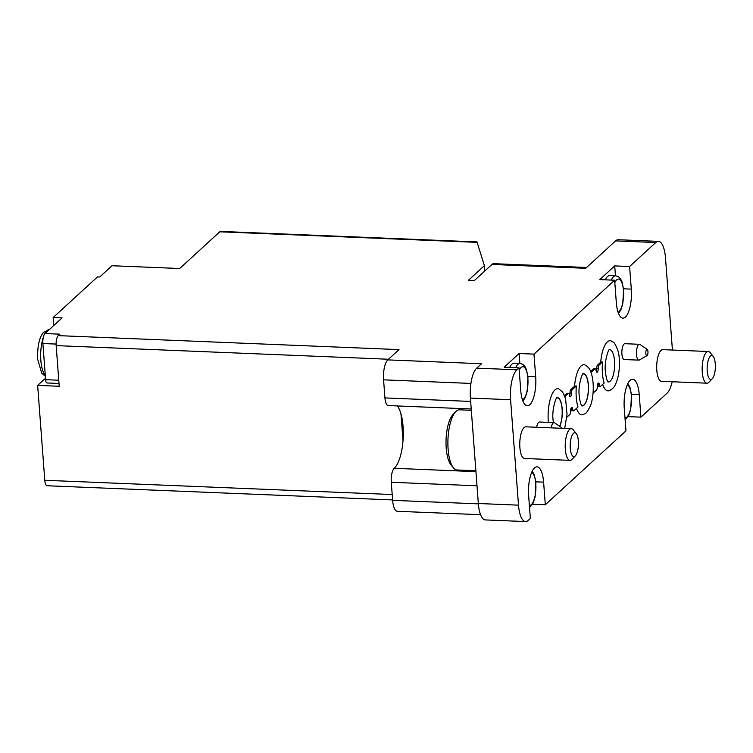<?xml version="1.0" encoding="UTF-8"?>
<svg xmlns="http://www.w3.org/2000/svg" width="753" height="753" viewBox="0 0 753 753"><rect width="100%" height="100%" fill="white"/><g stroke="black" fill="none" stroke-linecap="round" stroke-linejoin="round"><path stroke-width="1.13" d="M59.016 383.456L47.015 382.957A4.753 1.628 -87.7 0 1 45.613 379.681L42.893 343.528A7.925 2.711 -87.7 0 1 44.992 333.551L62.085 317.888L53.162 317.521L97.495 276.897L99.725 276.991L112.009 265.734L179.713 268.51L219.772 231.802L221.062 231.435L476.997 241.929L484.386 265.668L468.366 280.351L474.315 280.596L491.944 264.444A15.851 5.422 -87.7 0 1 493.723 263.672L586.568 267.484M706.954 383.183L661.51 381.319A15.851 5.422 -87.7 0 1 656.814 370.372A15.851 5.422 -87.7 0 1 662.809 349.646L708.253 351.51A15.851 5.422 92.3 0 0 702.267 372.236A15.851 5.422 92.3 0 0 706.954 383.183A15.851 5.422 92.3 0 0 708.978 382.176L712.291 378.684A11.954 4.094 92.3 0 0 715.35 367.662A11.954 4.094 92.3 0 0 713.204 356.433A11.954 4.094 92.3 0 0 708.789 358.739A11.954 4.094 92.3 0 0 707.227 371.191A11.954 4.094 92.3 0 0 712.291 378.684M570.021 460.356L524.577 458.483A15.851 5.422 -87.7 0 1 519.881 447.546A15.851 5.422 -87.7 0 1 525.876 426.819L571.32 428.683A15.851 5.422 92.3 0 0 565.334 449.409A15.851 5.422 92.3 0 0 570.021 460.356A15.851 5.422 92.3 0 0 572.045 459.349L575.358 455.857A11.954 4.094 92.3 0 0 578.417 444.835A11.954 4.094 92.3 0 0 576.271 433.596A11.954 4.094 92.3 0 0 571.856 435.912A11.954 4.094 92.3 0 0 570.294 448.355A11.954 4.094 92.3 0 0 575.358 455.857M519.024 367.831L504.152 367.219L519.109 353.515L533.981 354.126L535.684 376.716A22.185 7.596 -87.7 0 1 527.298 405.745A22.185 7.596 -87.7 0 1 520.728 390.421L519.024 367.831L516.887 369.789A23.776 8.142 -87.7 0 0 510.581 399.721L518.506 505.159A23.776 8.142 -87.7 0 0 525.547 521.575A23.776 8.142 -87.7 0 0 528.22 520.408L530.357 518.45L528.653 495.86A22.185 7.596 -87.7 0 1 537.04 466.832A22.185 7.596 -87.7 0 1 543.61 482.155L545.313 504.745L625.969 430.848L624.265 408.248A22.185 7.596 -87.7 0 1 632.652 379.23A22.185 7.596 -87.7 0 1 639.222 394.544L640.925 417.143L667.092 393.16A23.776 8.142 -87.7 0 0 672.175 381.752M629.593 266.515L631.296 289.105A22.185 7.596 -87.7 0 1 622.91 318.133A22.185 7.596 -87.7 0 1 616.34 302.81L614.636 280.22L599.765 279.608L614.721 265.903L629.593 266.515L655.769 242.532A23.776 8.142 -87.7 0 1 658.442 241.374A23.776 8.142 -87.7 0 1 665.483 257.79L672.42 350.041M533.981 354.126L614.636 280.22M638.836 360.132L624.246 359.539A7.925 2.711 -87.7 0 1 621.903 354.061A7.925 2.711 -87.7 0 1 624.896 343.697L639.485 344.3A7.925 2.711 92.3 0 0 636.492 354.663A7.925 2.711 92.3 0 0 638.836 360.132A7.925 2.711 92.3 0 0 639.419 359.981L646.996 355.642A3.172 1.082 92.3 0 0 647.975 352.573A3.172 1.082 92.3 0 0 647.251 349.448A3.172 1.082 92.3 0 0 646.168 350.39A3.172 1.082 92.3 0 0 645.829 353.515A3.172 1.082 92.3 0 0 646.996 355.642M536.654 427.262A7.925 2.711 -87.7 0 1 539.44 422.009L554.02 422.602A7.925 2.711 92.3 0 0 551.243 427.855M548.353 422.377A25.084 8.584 -87.7 0 1 548.288 421.52A25.084 8.584 -87.7 0 1 558.867 388.962L562.585 392.031L565.578 398.666L567.047 414.348L564.703 428.41M564.477 395.419L566.661 393.414A3.172 1.082 -87.7 0 1 567.018 393.254L568.506 393.32A3.172 1.082 -87.7 0 1 569.39 394.996A3.172 1.082 -87.7 0 0 570.275 396.671A3.172 1.082 -87.7 0 0 571.489 393.066A3.172 1.082 -87.7 0 1 572.355 389.621L576.374 385.931L574.539 386.195A25.084 8.584 -87.7 0 1 585.034 364.979C587.989 366.767 589.815 368.819 590.521 371.144C594.795 381.451 593.496 398.309 590.484 405.575C585.618 415.825 585.288 412.86 583.001 414.696A25.084 8.584 -87.7 0 1 576.478 408.39M571.489 393.066L570.002 393.01A3.172 1.082 -87.7 0 1 569.56 395.777M570.002 393.01A3.172 1.082 -87.7 0 1 570.868 389.555L574.539 386.195M590.644 371.436L593.373 368.942A3.172 1.082 -87.7 0 1 593.722 368.782L595.218 368.848A3.172 1.082 -87.7 0 1 596.094 370.523A3.172 1.082 -87.7 0 0 596.978 372.198A3.172 1.082 -87.7 0 0 598.202 368.594A3.172 1.082 -87.7 0 1 599.068 365.149L602.551 361.948L600.706 362.212A25.084 8.584 -87.7 0 1 611.21 340.996C613.347 343.02 613.921 340.083 617.921 350.7C620.331 358.193 620.246 375.098 615.145 385.018C614.25 387.277 612.255 389.179 609.168 390.713A25.084 8.584 -87.7 0 1 602.645 384.406M598.202 368.594L596.715 368.537A3.172 1.082 -87.7 0 1 596.272 371.304M596.715 368.537A3.172 1.082 -87.7 0 1 597.581 365.083L600.706 362.212M602.551 361.948A24.152 8.264 -87.7 0 0 602.438 373.328A24.152 8.264 -87.7 0 0 604.141 383.042L600.649 386.233A3.172 1.082 -87.7 0 1 600.292 386.393L598.804 386.327A3.172 1.082 -87.7 0 1 597.92 384.651A3.172 1.082 -87.7 0 0 597.75 383.87M576.374 385.931A24.152 8.264 -87.7 0 0 576.261 397.311A24.152 8.264 -87.7 0 0 577.965 407.025L573.946 410.705A3.172 1.082 -87.7 0 1 573.588 410.856L572.101 410.799A3.172 1.082 -87.7 0 1 571.216 409.124A3.172 1.082 -87.7 0 0 571.047 408.342M491.944 264.444L585.683 268.294L615.596 240.885A23.776 8.142 -87.7 0 1 618.269 239.727L658.442 241.374M392.2 494.533L44.785 480.282L37.65 385.385L59.223 386.27L56.164 345.608A7.925 2.711 -87.7 0 1 58.273 335.631L59.873 334.163L44.992 333.551M471.227 408.983L388.219 405.575A11.097 3.803 -87.7 0 1 384.934 397.923L383.578 379.841A15.851 5.422 -87.7 0 1 387.786 359.887L399.005 349.608L58.273 335.631M525.547 521.575L485.365 519.918A23.776 8.142 -87.7 0 1 478.334 503.512L470.409 398.073A23.776 8.142 -87.7 0 1 476.715 368.142L481.525 363.737L387.786 359.887M628.134 416.616L640.925 417.143M532.522 504.228L545.313 504.745M403.006 440.844L400.982 413.896A33.283 11.399 -87.7 0 1 403.006 440.844A33.283 11.399 -87.7 0 1 394.224 468.3L475.934 471.651M44.785 480.282A7.925 2.711 92.3 0 0 47.128 485.751L392.605 499.926M45.556 378.966L44.596 379.023L37.65 385.385M484.791 271.005L484.386 265.668M44.596 379.023L45.566 379.07M53.162 317.521L53.764 325.512M480.574 514.704L397.33 511.287A15.851 5.422 -87.7 0 1 392.633 500.34L391.278 482.268A11.097 3.803 -87.7 0 1 394.224 468.3M397.33 405.952A33.283 11.399 -87.7 0 1 400.982 413.896M713.204 356.433L710.183 352.677A15.851 5.422 92.3 0 0 708.253 351.51M576.271 433.596L573.249 429.85A15.851 5.422 92.3 0 0 571.32 428.683M471.322 410.3L459.499 409.811A30.111 10.307 92.3 0 0 455.669 411.731L452.967 414.574A26.948 9.224 92.3 0 0 446.209 448.101A26.948 9.224 92.3 0 0 450.906 464.714L453.362 467.773A30.111 10.307 92.3 0 0 457.033 469.994L475.868 470.766M455.669 411.731A30.111 10.307 92.3 0 0 448.12 449.202A30.111 10.307 92.3 0 0 453.362 467.773M614.721 265.903L615.455 275.786M605.28 279.834A19.813 6.786 -87.7 0 1 609.751 275.56L615.7 275.796A19.813 6.786 92.3 0 0 611.238 280.078M519.109 353.515L519.852 363.398M509.668 367.445A19.813 6.786 -87.7 0 1 514.139 363.162L520.088 363.407A19.813 6.786 92.3 0 0 515.626 367.69M647.251 349.448L640.05 344.498A7.925 2.711 92.3 0 0 639.485 344.3M562.171 428.306A3.172 1.082 92.3 0 0 561.785 427.751L554.585 422.81A7.925 2.711 92.3 0 0 554.02 422.602M561.785 427.751A3.172 1.082 92.3 0 0 560.9 428.25M581.777 405.82A16.124 5.516 92.3 0 0 588.422 390.016A16.124 5.516 92.3 0 0 583.095 373.723M581.514 405.443A15.851 5.422 92.3 0 0 582.267 405.632A15.851 5.422 92.3 0 0 588.338 390.016A15.851 5.422 92.3 0 0 583.566 373.959A15.851 5.422 92.3 0 0 582.803 374.081M559.733 426.349A16.124 5.516 92.3 0 0 562.096 407.891A16.124 5.516 92.3 0 0 556.919 397.706M559.62 426.264A15.851 5.422 92.3 0 0 562.067 408.738A15.851 5.422 92.3 0 0 557.389 397.942A15.851 5.422 92.3 0 0 556.627 398.064M607.953 381.837A16.124 5.516 92.3 0 0 614.599 366.033A16.124 5.516 92.3 0 0 609.271 349.74M591.058 372.481L594.861 368.998A3.172 1.082 -87.7 0 1 595.218 368.848M600.292 386.393A3.172 1.082 -87.7 0 1 599.407 384.708L597.92 384.651M593.025 393.217L596.442 390.092A3.172 1.082 -87.7 0 0 597.308 386.637A3.172 1.082 -87.7 0 1 598.531 383.032A3.172 1.082 -87.7 0 1 599.407 384.708M564.882 396.464L568.148 393.471A3.172 1.082 -87.7 0 1 568.506 393.32M573.588 410.856A3.172 1.082 -87.7 0 1 572.704 409.18L571.216 409.124M566.858 417.2L569.739 414.564A3.172 1.082 -87.7 0 0 570.605 411.11A3.172 1.082 -87.7 0 1 571.819 407.505A3.172 1.082 -87.7 0 1 572.704 409.18M615.596 240.885L655.769 242.532M477.204 242.362L219.772 231.802M476.715 368.142L516.887 369.789M388.492 359.237L56.164 345.608M470.409 398.073L510.581 399.721M478.334 503.512L518.506 505.159M392.633 500.34L478.362 503.861M391.278 482.268L476.997 485.789M383.578 379.841L470.926 383.428M384.934 397.923L470.653 401.434M42.893 343.528L56.108 344.074M45.613 379.681L58.772 380.218M43.241 337.645A23.776 8.142 92.3 0 0 40.85 360.442A23.776 8.142 92.3 0 0 45.293 375.446M49.585 329.343A23.776 8.142 92.3 0 0 44.898 333.645M631.456 394.224L639.222 394.544M535.844 481.835L543.61 482.155M623.531 288.794L631.296 289.105M527.919 376.396L535.684 376.716M624.981 417.774A16.641 5.695 92.3 0 0 631.4 402.827A16.641 5.695 92.3 0 0 627.324 384.755M618.053 312.194A16.641 5.695 92.3 0 0 623.352 289.227A16.641 5.695 92.3 0 0 614.825 282.629M522.441 399.796A16.641 5.695 92.3 0 0 527.74 376.829A16.641 5.695 92.3 0 0 519.212 370.241M529.368 505.385A16.641 5.695 92.3 0 0 535.788 490.438A16.641 5.695 92.3 0 0 531.712 472.357M594.861 368.998L593.373 368.942M599.068 365.149L597.581 365.083M568.148 393.471L566.661 393.414M572.355 389.621L570.868 389.555M45.349 376.265L41.697 373.187L37.716 359.332C37.321 348.95 38.535 341.034 41.359 335.556L43.41 332.431L49.839 329.343M625.15 419.958L628.774 415.364L630.694 409.378L631.513 394.817L629.941 387.268L627.898 383.522M618.514 313.464L620.849 309.935L622.769 303.939L623.588 289.378L622.016 281.829L620.557 278.874L618.495 276.737L615.7 275.796M522.902 401.076L525.236 397.537L527.156 391.551L527.975 376.989L526.403 369.441L524.945 366.476L522.883 364.348L520.088 363.407M529.538 507.56L533.162 502.976L535.082 496.989L535.901 482.428L534.329 474.87L532.286 471.133M581.542 405.735L581.871 405.923C582.455 406.046 580.695 407.251 579.217 395.739C577.862 385.451 582.53 372.481 583.199 373.629L582.86 373.789M553.361 422.584L553.05 419.722C551.685 409.434 556.363 396.464 557.022 397.612L556.683 397.772M607.718 381.752L608.038 381.94C608.622 382.063 606.862 383.268 605.393 371.756C604.028 361.468 608.706 348.498 609.365 349.646L609.026 349.806"/></g></svg>
